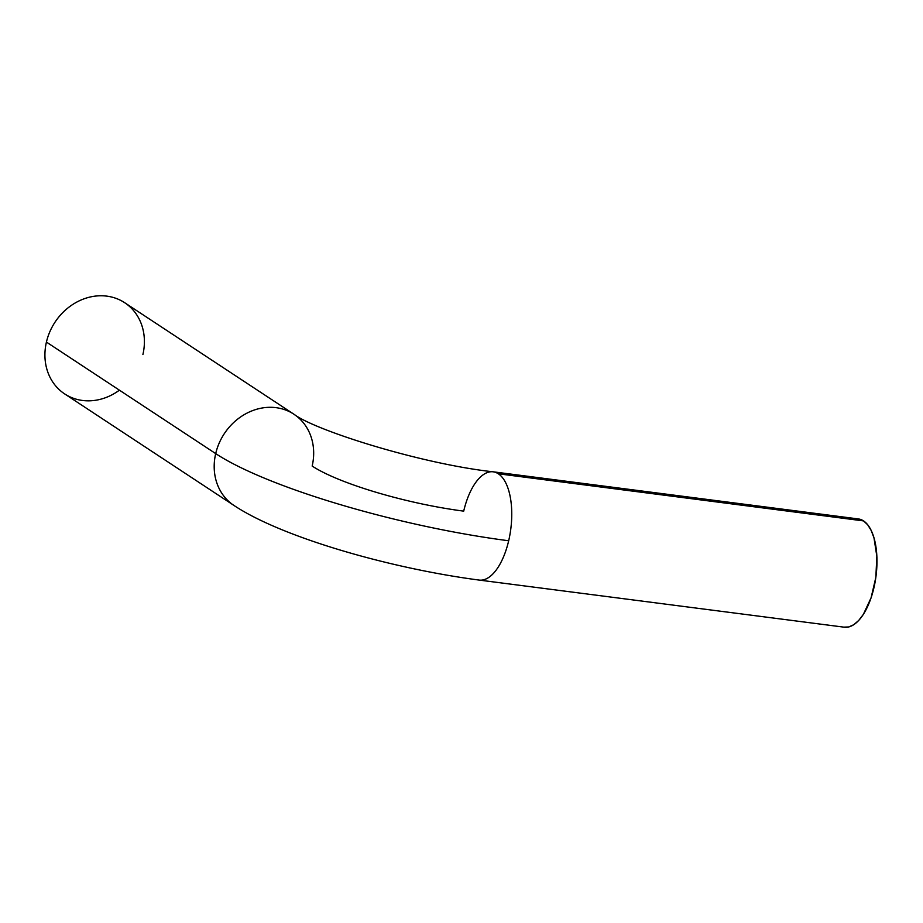 <?xml version="1.0" encoding="UTF-8"?>
<svg xmlns="http://www.w3.org/2000/svg" width="923" height="923" viewBox="0 0 923 923"><rect width="100%" height="100%" fill="white"/><g stroke="black" fill="none" stroke-linecap="round" stroke-linejoin="round"><path stroke-width="1.38" d="M479.672 580.14A54.584 24.783 -82.6 0 0 508.677 540.763A226.147 43.612 -166.9 0 1 215.694 453.608A54.584 47.488 123.4 0 0 233.034 504.835M312.17 466.057A116.967 22.556 13.1 0 0 463.704 511.134A54.584 24.783 97.4 0 1 493.182 471.815A54.584 24.783 97.4 0 1 498.328 473.787L863.547 520.907A54.584 24.783 -82.6 0 0 858.402 518.945L493.182 471.815C421.488 463.969 315.297 430.556 293.964 414.254A54.584 47.488 -56.6 0 1 312.17 466.057M293.964 414.254A54.584 47.488 123.4 0 0 215.694 453.608A226.147 43.612 13.1 0 0 508.677 540.763A54.584 24.783 97.4 0 1 479.21 580.082C390.798 568.476 282.276 537.578 233.9 505.412A54.584 47.488 -56.6 0 1 215.694 453.608L46.427 342.075L215.694 453.608A54.584 47.488 -56.6 0 1 293.964 414.254L124.697 302.721A54.584 47.488 123.4 0 0 46.427 342.075A54.584 47.488 -56.6 0 1 106.803 296.133A54.584 47.488 -56.6 0 1 142.903 354.524M843.887 627.132L848.802 626.948L853.81 624.686L858.725 620.441L863.363 614.372L871.093 597.781L875.835 577.429L876.85 556.407L874 537.936L871.231 530.552L867.701 524.806L863.547 520.907L858.932 519.026L854.029 519.211M119.413 390.175A54.584 47.488 -56.6 0 1 64.633 393.89A54.584 47.488 -56.6 0 1 46.427 342.075A54.584 47.488 123.4 0 0 64.633 393.89L233.9 505.412M479.21 580.082L844.43 627.213A54.584 24.783 -82.6 0 0 875.085 582.125A54.584 24.783 -82.6 0 0 863.547 520.907L498.328 473.787A54.584 24.783 97.4 0 1 508.677 540.763A54.584 24.783 -82.6 0 0 498.328 473.787A54.584 24.783 -82.6 0 0 492.72 471.768"/></g></svg>
